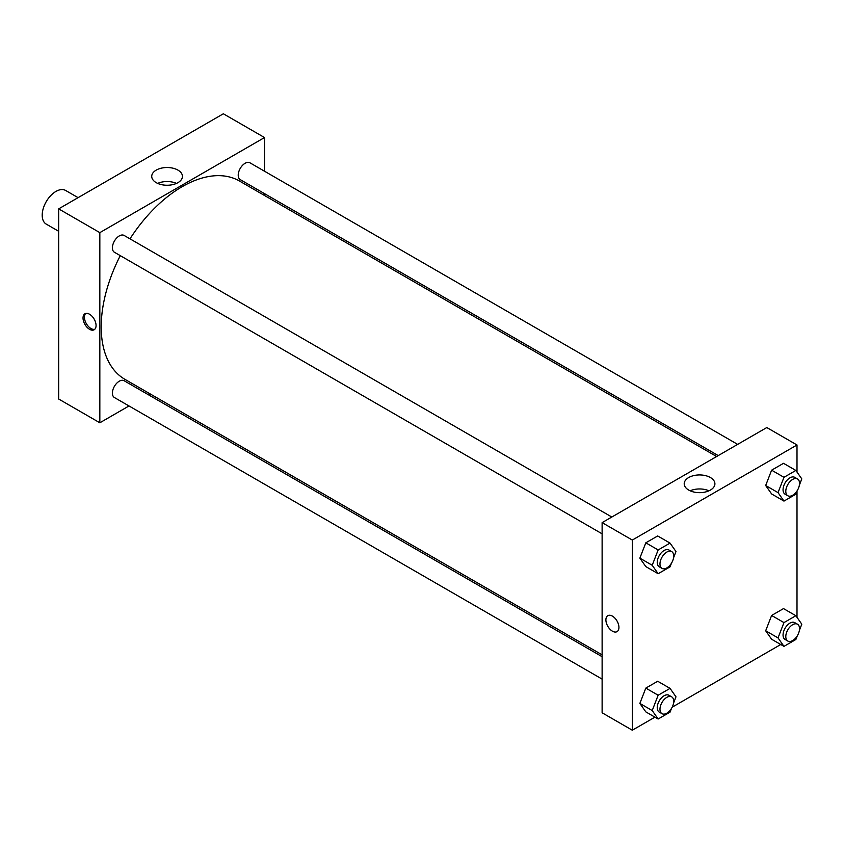 <?xml version="1.0" encoding="UTF-8"?>
<svg xmlns="http://www.w3.org/2000/svg" width="844" height="844" viewBox="0 0 844 844"><rect width="100%" height="100%" fill="white"/><g stroke="black" fill="none" stroke-linecap="round" stroke-linejoin="round"><path stroke-width="1.27" d="M78.081 197.654L65.632 190.47A19.412 11.204 120 0 0 50.672 195.671A19.412 11.204 120 0 0 42.2 215.199A19.412 11.204 120 0 0 46.22 224.093L58.669 231.277M58.669 208.869L58.669 399.022L58.669 208.869L223.354 113.782L58.669 208.869L99.835 232.638L264.52 137.551L264.52 171.227M611.826 517.024L124.121 235.444A9.706 5.602 120 0 0 114.415 241.057A9.706 5.602 120 0 0 114.415 252.261L602.12 533.83M602.12 656.706L124.121 380.728A9.706 5.602 120 0 0 114.415 386.33A9.706 5.602 120 0 0 114.415 397.535L602.12 679.114M129.005 405.953L99.835 422.791L99.835 232.638M148.407 394.749L150.01 393.821M264.52 193.635L264.52 195.492M737.645 444.377L249.94 162.808A9.706 5.602 120 0 0 240.234 168.41A9.706 5.602 120 0 0 240.234 179.614L718.233 455.591M120.281 255.637A114.51 66.106 120 0 0 101.206 326.923A114.51 66.106 120 0 0 124.923 379.336L602.12 654.849M716.63 456.509L239.432 181.006A114.51 66.106 120 0 0 129.987 238.831M99.835 422.791L58.669 399.022M177.936 170.108A15.35 8.862 180 0 1 182.441 176.375A15.35 8.862 180 0 1 167.08 185.247A15.35 8.862 180 0 1 151.73 176.375A15.35 8.862 180 0 1 161.204 168.188A15.35 8.862 180 0 1 177.936 170.108M264.52 137.551L223.354 113.782M89.548 329.297A9.221 5.328 60 0 1 83.524 321.174A9.221 5.328 60 0 1 84.938 313.789A9.221 5.328 60 0 1 94.159 319.106A9.221 5.328 60 0 1 94.159 329.751A9.221 5.328 60 0 1 89.548 329.297M176.48 183.391A15.35 8.862 0 0 0 157.691 183.391M85.687 313.483A9.221 5.328 -120 0 0 85.117 321.005A9.221 5.328 -120 0 0 90.93 328.495A9.221 5.328 -120 0 0 94.792 329.266M654.944 717.147L632.314 730.218L602.12 712.779L602.12 522.626L766.806 427.549L797 444.978L797 472.07M672.162 707.209L780.763 644.51M639.857 558.137L645.808 566.588L639.857 558.137L645.808 542.819L639.857 558.137L652.212 565.269L658.151 549.95L670.041 543.093L675.981 551.543L673.544 557.831M657.687 535.961L645.808 542.819L657.687 535.961L670.041 543.093M765.677 485.5L771.616 493.951L765.677 485.5L771.616 470.182L765.677 485.5L778.031 492.622L783.971 477.314L795.86 470.446L801.8 478.907L799.363 485.194M783.506 463.314L771.616 470.182L783.506 463.314L795.86 470.446M765.677 630.774L771.616 639.235L765.677 630.774L771.616 615.466L765.677 630.774L778.031 637.906L783.971 622.598L795.86 615.73L801.8 624.191L799.363 630.479M783.506 608.598L771.616 615.466L783.506 608.598L795.86 615.73M632.314 730.218L632.314 540.054L797 444.978M797 491.282L797 617.354M639.857 703.421L645.808 711.872L639.857 703.421L645.808 688.103L639.857 703.421L652.212 710.553L658.151 695.234L670.041 688.377L675.981 696.827L673.544 703.115M657.687 681.245L645.808 688.103L657.687 681.245L670.041 688.377M688.704 490.069A15.35 8.862 180 0 1 684.21 483.802A15.35 8.862 180 0 1 699.56 474.94A15.35 8.862 180 0 1 714.91 483.802A15.35 8.862 180 0 1 705.436 491.989A15.35 8.862 180 0 1 688.704 490.069M632.314 540.054L602.12 522.626M618.937 627.409A9.221 5.328 60 0 1 617.027 631.629A9.221 5.328 60 0 1 607.807 626.311A9.221 5.328 60 0 1 607.807 615.666A9.221 5.328 60 0 1 614.907 618.135A9.221 5.328 60 0 1 618.937 627.409M708.96 490.807A15.35 8.862 0 0 0 690.16 490.807M607.807 615.656A9.221 5.328 -120 0 0 607.807 626.301A9.221 5.328 -120 0 0 617.027 631.629M671.476 563.159L670.041 566.862L658.151 573.72L652.212 565.269M671.697 551.586L668.954 550.003A9.706 5.602 120 0 0 661.474 552.598A9.706 5.602 120 0 0 657.233 562.368A9.706 5.602 120 0 0 659.248 566.809L661.991 568.392A9.706 5.602 120 0 0 671.697 562.79A9.706 5.602 120 0 0 671.697 551.586A9.706 5.602 120 0 0 664.217 554.181A9.706 5.602 120 0 0 659.976 563.95A9.706 5.602 120 0 0 661.991 568.392M658.151 573.72L645.808 566.588M658.151 549.95L645.808 542.819M797.295 490.522L795.86 494.215L783.971 501.083L778.031 492.622M797.517 478.949L794.763 477.366A9.706 5.602 120 0 0 787.294 479.962A9.706 5.602 120 0 0 783.053 489.731A9.706 5.602 120 0 0 785.068 494.173L787.811 495.755A9.706 5.602 120 0 0 797.517 490.153A9.706 5.602 120 0 0 797.517 478.949A9.706 5.602 120 0 0 790.037 481.544A9.706 5.602 120 0 0 785.796 491.313A9.706 5.602 120 0 0 787.811 495.755M783.971 501.083L771.616 493.951M783.971 477.314L771.616 470.182M671.476 708.443L670.041 712.146L658.151 719.004L652.212 710.553M671.697 696.87L668.954 695.287A9.706 5.602 120 0 0 661.474 697.882A9.706 5.602 120 0 0 657.233 707.652A9.706 5.602 120 0 0 659.248 712.093L661.991 713.676A9.706 5.602 120 0 0 671.697 708.074A9.706 5.602 120 0 0 671.697 696.87A9.706 5.602 120 0 0 664.217 699.465A9.706 5.602 120 0 0 659.976 709.234A9.706 5.602 120 0 0 661.991 713.676M658.151 719.004L645.808 711.872M658.151 695.234L645.808 688.103M797.295 635.796L795.86 639.499L783.971 646.367L778.031 637.906M797.517 624.233L794.763 622.64A9.706 5.602 120 0 0 787.294 625.246A9.706 5.602 120 0 0 783.053 635.004A9.706 5.602 120 0 0 785.068 639.457L787.811 641.039A9.706 5.602 120 0 0 797.517 635.437A9.706 5.602 120 0 0 797.517 624.233A9.706 5.602 120 0 0 790.037 626.828A9.706 5.602 120 0 0 785.796 636.598A9.706 5.602 120 0 0 787.811 641.039M783.971 646.367L771.616 639.235M783.971 622.598L771.616 615.466"/></g></svg>

